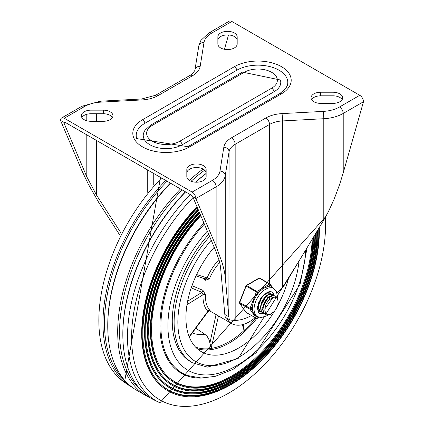<?xml version="1.0" encoding="UTF-8"?>
<svg xmlns="http://www.w3.org/2000/svg" width="424" height="424" viewBox="0 0 424 424"><rect width="100%" height="100%" fill="white"/><g stroke="black" fill="none" stroke-linecap="round" stroke-linejoin="round"><path stroke-width="0.64" d="M91.001 121.306A9.657 5.576 180 0 1 81.339 115.731A9.657 5.576 180 0 1 91.001 110.155L103.292 110.155A9.657 5.576 180 0 1 112.948 115.731A9.657 5.576 180 0 1 103.292 121.306L91.001 121.306M81.853 117.522A9.657 5.576 180 0 1 91.001 113.738L103.292 113.738A9.657 5.576 180 0 1 112.434 117.522M186.82 173.114A9.657 5.576 180 0 1 196.482 167.538A9.657 5.576 180 0 1 206.138 173.114M186.82 169.531A9.657 5.576 180 0 1 196.482 163.956A9.657 5.576 180 0 1 206.138 169.531L206.138 176.628A9.657 5.576 180 0 1 196.482 182.203A9.657 5.576 180 0 1 186.82 176.628L186.82 169.531M217.862 36.909A9.657 5.576 180 0 1 227.518 31.334A9.657 5.576 180 0 1 237.18 36.909L237.18 44.006A9.657 5.576 180 0 1 227.518 49.581A9.657 5.576 180 0 1 217.862 44.006L217.862 36.909M217.862 40.492A9.657 5.576 180 0 1 227.518 34.916A9.657 5.576 180 0 1 237.18 40.492M332.999 92.231A9.657 5.576 180 0 1 342.661 97.806A9.657 5.576 180 0 1 332.999 103.382L320.708 103.382A9.657 5.576 180 0 1 311.052 97.806A9.657 5.576 180 0 1 320.708 92.231L332.999 92.231L332.999 95.819A9.657 5.576 180 0 1 342.147 99.603M311.566 99.603A9.657 5.576 180 0 1 320.708 95.819L332.999 95.819M274.084 91.717L182.198 144.764A22.827 13.181 180 0 1 155.428 147.107A22.827 13.181 180 0 1 143.614 133.035L145.04 130.126L150.562 125.186A3.514 2.03 60 0 1 152.322 125.361L244.203 72.313A19.43 11.215 180 0 1 271.678 72.313A19.43 11.215 180 0 1 271.678 88.176A3.514 2.03 60 0 1 274.084 91.717A22.827 13.181 180 0 0 280.386 79.988L242.448 72.138A3.514 2.03 60 0 1 244.203 72.313M236.836 70.209L144.95 123.257A29.85 17.236 0 0 0 136.708 138.59L187.816 146.693A3.514 2.03 60 0 1 189.57 146.868L281.457 93.821A33.252 19.197 0 0 0 281.457 66.669A33.252 19.197 0 0 0 234.43 66.669A3.514 2.03 60 0 1 236.836 70.209A29.85 17.236 0 0 1 271.848 67.146A29.85 17.236 0 0 1 287.292 85.542L285.606 88.69L279.697 93.646A3.514 2.03 60 0 1 281.457 93.821M86.798 134.848L86.798 176.792L96.513 195.098L96.513 140.455M64.093 122.457L64.109 123.331L65.481 122.541A2.634 1.521 -120 0 0 64.167 122.409A2.634 1.521 -120 0 0 64.093 122.457L60.515 120.39A5.268 3.042 60 0 1 61.607 117.978A5.268 3.042 60 0 1 64.241 118.238L84.508 106.541A26.341 15.206 180 0 1 100.7 102.147A5.268 0.398 -93.1 0 0 100.414 101.193L141.701 98.978A5.268 0.398 -93.1 0 1 141.982 99.937A26.341 15.206 0 0 0 158.173 95.548L192.565 75.695A5.268 3.042 -120 0 0 189.931 75.435L155.539 95.289A5.268 3.042 60 0 1 158.173 95.548M251.469 315.525A56.085 32.378 -60 0 1 235.161 320.422L230.068 320.041L225.96 317.666L225.202 316.855L224.821 314.481L228.854 316.813L225.245 276.936L225.245 175.61L229.077 151.776L228.854 316.813M224.821 314.481L220.496 266.675L219.378 261.004L215.933 251.347L193.243 197.886L192.279 196.466A2.634 1.521 -120 0 0 190.89 194.945L65.481 122.541M119.822 235.129L98.66 202.306L88.298 184.106L81.917 170.755L60.515 120.39M203.997 42.511A26.341 15.206 180 0 1 211.603 33.162L231.864 21.46A5.268 3.042 -120 0 0 229.23 21.2L208.968 32.902L200.891 40.413L198.798 45.977L194.966 69.812A5.268 4.282 9.1 0 1 200.17 66.345L203.997 42.511A5.268 4.282 -170.9 0 0 198.798 45.977M235.161 320.422L235.161 144.298A21.073 12.164 180 0 0 229.077 151.776A5.268 4.282 -170.9 0 0 223.83 147.192L220.003 171.031A26.341 15.206 180 0 1 212.398 180.375L192.136 192.077A5.268 3.042 60 0 1 195.856 198.527L216.123 186.83L216.123 246.275L222.388 263.389L224.471 271.683L225.245 276.936M230.068 320.041L229.077 318.519M269.547 283.794L269.547 124.439A5.268 3.042 -120 0 0 265.827 117.989L231.435 137.842A5.268 3.042 60 0 1 235.161 144.298L269.547 124.439A21.073 12.164 180 0 1 282.501 120.93L323.788 118.72L323.788 220.04L284.896 284.456L282.501 287.673L277.121 293.132M323.788 220.04L328.415 211.671L334.303 198.777L339.666 184.366L343.217 172.897L343.217 113.452A5.268 3.042 -120 0 0 339.491 107.002A26.341 15.206 180 0 1 323.3 111.39A5.268 0.398 86.9 0 1 323.788 118.72A31.609 18.248 0 0 0 343.217 113.452L363.485 101.749A5.268 3.042 -120 0 0 359.759 95.299L339.491 107.002M231.864 21.46L359.759 95.299M363.485 101.749L343.217 172.897M192.136 192.077L64.241 118.238M216.123 246.275L195.856 198.527L192.279 196.466M228.525 34.948L224.439 49.29M120.935 232.93L96.513 195.098M86.798 176.792L64.109 123.331M132.723 387.7A140.148 80.915 -60 0 1 129.686 385.866A140.148 80.915 -60 0 1 165.742 180.423M151.14 398.337A140.397 81.058 -60 0 1 147.944 396.763L135.669 389.677A140.397 81.058 -60 0 1 170.57 183.216M147.944 396.763A140.397 81.058 -60 0 1 180.507 188.95M189.327 180.375A140.397 81.058 -60 0 1 203.07 169.038M154.235 400.039A140.148 80.915 -60 0 1 185.606 191.892M195.697 182.188A140.148 80.915 -60 0 1 206.138 173.538M325.303 217.459A137.138 79.177 -60 0 1 228.578 393.196A137.138 79.177 -60 0 1 133.306 357.098A137.138 79.177 -60 0 1 193.068 197.536M319.283 227.508A125.276 72.329 -60 0 1 230.762 384.769A125.276 72.329 -60 0 1 160.468 385.31L159.943 384.828A125.117 72.234 -60 0 1 196.948 206.615M160.468 385.31A125.276 72.329 -60 0 1 197.197 207.203M318.795 228.313A124.412 71.831 -60 0 1 230.873 384.133A124.412 71.831 -60 0 1 161.062 384.669A124.412 71.831 -60 0 1 197.473 207.855M318.106 229.453A124.253 71.736 -60 0 1 230.264 383.651A124.253 71.736 -60 0 1 160.802 384.425M317.332 230.736A121.821 70.336 -60 0 1 231.213 382.215A121.821 70.336 -60 0 1 162.858 382.734L162.334 382.252A121.662 70.241 -60 0 1 198.056 209.228M162.858 382.734A121.821 70.336 -60 0 1 198.305 209.822M316.839 231.552A120.957 69.833 -60 0 1 231.324 381.574A120.957 69.833 -60 0 1 163.452 382.093A120.957 69.833 -60 0 1 198.586 210.474M316.134 232.723A120.798 69.743 -60 0 1 230.714 381.091A120.798 69.743 -60 0 1 163.192 381.849M315.361 234A118.37 68.338 -60 0 1 231.663 379.655A118.37 68.338 -60 0 1 165.243 380.164L164.724 379.681A118.206 68.248 -60 0 1 199.169 211.846M165.243 380.164A118.37 68.338 -60 0 1 199.418 212.44M314.868 234.822A117.506 67.84 -60 0 1 231.78 379.014A117.506 67.84 -60 0 1 165.842 379.517A117.506 67.84 -60 0 1 199.693 213.092M314.136 236.03A117.347 67.75 -60 0 1 231.17 378.531A117.347 67.75 -60 0 1 165.583 379.279M313.368 237.297A114.915 66.345 -60 0 1 232.119 377.095A114.915 66.345 -60 0 1 167.634 377.588L167.114 377.106A114.756 66.255 -60 0 1 200.276 214.464M167.634 377.588A114.915 66.345 -60 0 1 200.531 215.058M312.87 238.129A114.051 65.847 -60 0 1 232.23 376.454A114.051 65.847 -60 0 1 168.233 376.947A114.051 65.847 -60 0 1 200.806 215.71M312.117 239.38A113.892 65.757 -60 0 1 231.621 375.971A113.892 65.757 -60 0 1 167.973 376.703M203.605 377.985A103.329 59.657 -60 0 1 159.938 325.738A103.329 59.657 -60 0 1 203.96 223.13M305.667 250.054A97.456 56.27 -60 0 1 244.775 360.448A97.456 56.27 -60 0 1 170.586 346.143A97.456 56.27 -60 0 1 207.341 231.101M191.574 362.234A88.68 51.198 -60 0 1 208.709 234.329A88.68 51.198 120 0 0 190.63 361.714L192.496 362.79L207.416 367.11L238.15 358.524L299.874 259.658M226.628 318.053A35.118 20.278 120 0 0 231.69 323.576A35.118 20.278 120 0 0 255.121 317.634M209.853 310.856L210.119 310.569A35.118 20.278 -60 0 1 205.481 296.567A35.118 20.278 -60 0 1 205.523 294.86L202.99 290.382L191.987 285.675M202.434 277.959L205.433 280.28L209.403 278.833A35.118 20.278 -60 0 1 219.738 262.387M274.598 310.999A74.629 43.089 -60 0 1 201.379 351.697A74.629 43.089 -60 0 1 185.924 317.534A74.629 43.089 -60 0 1 214.194 247.245M288.484 278.515A74.629 43.089 -60 0 1 277.376 306.186M197.144 348.618A74.629 43.089 120 0 0 211.539 349.551A2.714 1.002 16.5 0 0 211.836 349.519A74.629 43.089 120 0 0 244.871 331.462A2.687 1.982 -15.3 0 0 245.13 331.192L244.282 330.291A1.754 1.314 165.1 0 1 244.076 330.524A73.75 42.58 -60 0 1 211.422 348.364A0.88 0.647 -99.2 0 0 211.836 349.519M211.539 349.551L209.117 339.878L207.188 336.418L204.94 334.292A63.218 36.496 -60 0 1 192.268 332.978M218.466 315.938L211.173 348.374M243.122 324.487L244.282 330.291M191.219 287.87L201.957 292.353A1.754 1.113 112.5 0 0 202.99 290.382M187.615 301.252L201.957 292.353L203.043 294.77A1.754 0.954 -177.2 0 1 205.523 294.86M187 304.681L203.043 294.77A36.877 21.29 120 0 0 207.866 311.269A1.754 1.415 136 0 1 210.119 310.569M189.152 336.651L207.866 311.269L207.384 311.084M218.97 259.589A36.877 21.29 120 0 0 207.113 277.948A1.754 0.307 -157.2 0 1 209.403 278.833M196.635 274.545L207.113 277.948L205.412 278.881M205.486 278.95A1.754 0.949 -51.9 0 1 205.433 280.28M195.766 328.234L204.94 334.292M259.679 301.358L262.239 296.917M270.046 296.673A10.536 6.084 -60 0 1 269.913 298.268A10.536 6.084 -60 0 0 270.046 296.673L269.94 297.627M259.843 311.105L259 310.781M262.016 312.356L260.347 311.465L258.735 308.359L258.889 303.918L260.718 299.185L263.739 295.284L267.184 293.138L270.173 293.244L271.148 294.028M270.062 293.18L266.94 292.936L263.018 295.501M260.744 298.427L258.598 303.637L258.412 308.1L259.981 311.237L260.85 311.852M264.189 313.612L263.187 313.204L261.306 310.956L260.797 306.897L262.048 302.137L264.709 297.807L268.101 294.934L271.355 294.192L273.326 295.284M272.489 294.579L271.106 294.018L267.862 294.717L264.465 297.547L261.778 301.856L260.495 306.616L260.967 310.707L262.944 313.06M263.034 313.113L264.062 313.474M264.247 313.511L265.981 313.495M273.083 297.425L264.883 308.847L264.846 310.681L265.949 313.463L267.984 314.491L271.212 313.765L274.148 311.529L270.427 314.295L266.802 314.958L265.36 314.454L264.104 313.325L262.949 309.78L263.569 305.142L265.779 300.526L269.002 297.023L272.409 295.449L274.662 295.835L276.135 297.627M274.148 311.529A10.388 6 -60 0 0 278.149 303.43L277.81 299.689L276.941 298.252L275.595 297.388L274.365 297.213L272.489 297.632L269.304 299.89A8.639 4.987 120 0 0 264.883 308.847M268.641 296.88L262.71 307.49M266.468 295.623L260.537 306.218M271.975 297.616L271.508 296.418M269.309 299.233L269.489 296.906M264.295 294.367L263.929 294.59M258.741 302.28L258.364 304.978M269.86 298.772L269.871 296.736M267.687 297.521L267.756 296.789M259.53 301.734L262.483 296.62M274.641 295.825L272.16 295.258L268.758 296.784L265.525 300.261L263.288 304.861L262.631 309.509L263.749 313.087L265.207 314.364M255.916 315.758L253.685 313.834L252.678 311.152L251.114 308.926L252.678 304.904L253.685 300.574L255.916 296.556L257.479 292.534L260.601 290.726L263.627 288.198L267.078 286.99L270.205 285.182A0.88 0.694 -35.1 0 0 270.12 284.159A0.88 0.509 -60 0 0 270.019 284.064A0.88 0.509 -60 0 0 269.579 284.106A0.88 0.509 60 0 1 270.205 285.182L271.763 287.408L273.671 288.5A16.244 9.376 120 0 0 261.152 292.851A16.244 9.376 120 0 0 254.061 309.197A16.244 9.376 120 0 0 257.426 316.633L261.067 317.565L266.431 315.986L267.979 314.99M257.479 292.534A0.88 0.509 -120 0 0 256.859 291.458L246.614 285.543A0.88 0.509 -120 0 0 246.174 285.5A0.88 0.88 0 0 0 245.793 285.94L257.479 292.534M251.114 308.926L239.433 302.339A0.88 0.88 0 0 0 239.534 303.16A0.88 0.694 -35.1 0 0 239.714 303.324L249.959 309.239A0.88 0.694 -35.1 0 0 251.114 308.926M258.778 317.231L257.479 317.979A0.88 0.694 144.9 0 1 256.319 318.291L246.074 312.377A0.88 0.694 144.9 0 1 245.894 312.212A0.88 0.88 0 0 0 246.174 312.467A0.88 0.509 120 0 0 246.302 312.509M245.994 285.898L239.433 302.339M259.875 278.245A0.88 0.509 120 0 0 259.774 278.149A0.88 0.88 0 0 0 258.9 278.149A0.88 0.509 60 0 1 259.34 278.197L269.579 284.106L256.859 291.458A0.88 0.509 -60 0 0 256.319 292.125L249.959 308.524A0.88 0.509 -60 0 0 249.959 309.239L256.319 318.291A0.88 0.509 -60 0 0 256.419 318.382A0.88 0.88 0 0 0 257.294 318.382A0.88 0.509 -120 0 0 257.479 317.979L255.921 315.769M271.763 287.408A16.244 9.376 120 0 0 267.078 286.99M260.601 290.726A16.244 9.376 120 0 0 255.916 296.556M252.678 304.904A16.244 9.376 120 0 0 252.678 311.152M263.172 313.193A12.291 7.097 -60 0 1 259.197 313.082M271.477 291.813A12.291 7.097 -60 0 1 273.591 295.343M271.387 294.081A10.536 6.084 120 0 0 270.348 293.175A10.536 6.084 120 0 0 264.624 293.98M257.644 306.064A10.536 6.084 120 0 0 259.811 311.423A10.536 6.084 120 0 0 260.76 311.804M91.001 110.155L91.001 113.738M103.292 110.155L103.292 113.738M320.708 92.231L320.708 95.819M182.198 144.764A3.514 2.03 -120 0 0 179.797 141.224A19.43 11.215 180 0 1 152.322 141.224A19.43 11.215 180 0 1 152.322 125.361M144.95 123.257A3.514 2.03 -120 0 0 142.543 119.716A33.252 19.197 0 0 0 142.543 146.868A33.252 19.197 0 0 0 189.57 146.868M96.513 121.306L96.513 113.738M86.798 114.295L86.798 120.75M147.266 169.759L147.266 192.326M153.742 184.673L153.742 173.496M211.603 33.162A5.268 3.042 -120 0 0 208.968 32.902M61.607 117.978L81.874 106.276A5.268 3.042 60 0 1 84.508 106.541M100.7 102.147L141.982 99.937M212.398 180.375A5.268 3.042 60 0 1 216.123 186.83A31.609 18.248 0 0 0 225.245 175.61A5.268 4.282 9.1 0 0 220.003 171.031M282.501 287.673L282.501 120.93A5.268 0.398 86.9 0 0 282.018 113.6A26.341 15.206 0 0 0 265.827 117.989M323.3 111.39L282.018 113.6M231.435 137.842A26.341 15.206 0 0 0 223.83 147.192M192.565 75.695A26.341 15.206 0 0 0 200.17 66.345M234.43 66.669L142.543 119.716M271.678 88.176L179.797 141.224M129.686 385.866L124.502 382.363A139.787 80.708 -60 0 1 161.56 178.011M124.99 380.694A139.077 80.295 -60 0 1 167.083 181.202M107.76 325.558A139.077 80.295 -60 0 1 170.358 183.089M141.478 390.647A139.077 80.295 -60 0 1 182.161 189.904M191.113 181.265A139.077 80.295 -60 0 1 204.681 170.172M122.833 334.165A139.077 80.295 -60 0 1 185.436 191.796M195.48 182.177A139.077 80.295 -60 0 1 206.138 173.411M325.817 216.547L159.906 402.8A139.787 80.708 -60 0 1 190.212 194.552M307.14 247.621L300.086 284.244L256.085 352.747L232.962 369.421L215.106 376.395L201.193 377.996L187.758 375.579A102.672 59.28 -60 0 1 204.373 224.116M211.221 240.244A86.046 49.677 120 0 0 179.516 337.541A86.046 49.677 120 0 0 238.696 357.321A86.046 49.677 120 0 0 299.063 260.999M209.62 236.47A88.68 51.198 120 0 0 192.496 362.79M245.13 331.192A74.629 43.089 120 0 0 256.774 318.498M244.871 331.462A0.88 0.339 47.3 0 1 244.076 330.524L242.38 324.683M211.168 348.443A73.813 42.617 -60 0 1 195.543 347.055M255.683 317.958A73.813 42.617 -60 0 1 244.288 330.344M216.049 314.544L209.97 342.809M256.419 318.382L246.174 312.467A0.88 0.509 120 0 1 246.074 312.377L239.714 303.324A0.88 0.509 120 0 1 239.714 302.609L246.074 286.211A0.88 0.509 120 0 1 246.614 285.543L259.34 278.197A0.88 0.509 120 0 1 259.774 278.149L270.019 284.064A0.88 0.88 0 0 1 270.3 284.319L272.945 288.082M263.686 313.447A12.291 7.097 -60 0 1 259.403 313.214L258.529 312.44L257.432 308.391L262.021 296.657L267.528 292.125L269.956 291.521L271.694 291.924A12.291 7.097 -60 0 1 274.031 295.496M81.874 106.276L100.414 101.193M155.539 95.289L141.701 98.978M194.966 69.812L194.669 70.813L191.834 74.163L189.931 75.435M187.816 146.693L279.697 93.646M150.562 125.186L242.448 72.138M124.502 382.363L160.505 177.402M159.906 402.8L154.246 400.044M209.583 310.808L231.69 323.576M189.295 337.011L208.105 311.507L209.944 310.882L208.878 310.304M196.015 275.876L205.603 278.992M260.702 311.767L261.014 311.947M265.048 314.274L265.36 314.454M239.534 303.16L245.894 312.212M259.122 317.327L257.294 318.382M258.9 278.149L246.174 285.5M255.714 315.647L257.426 316.633M277.46 298.957L277.609 296.948L276.321 291.23L273.671 288.5"/></g></svg>
